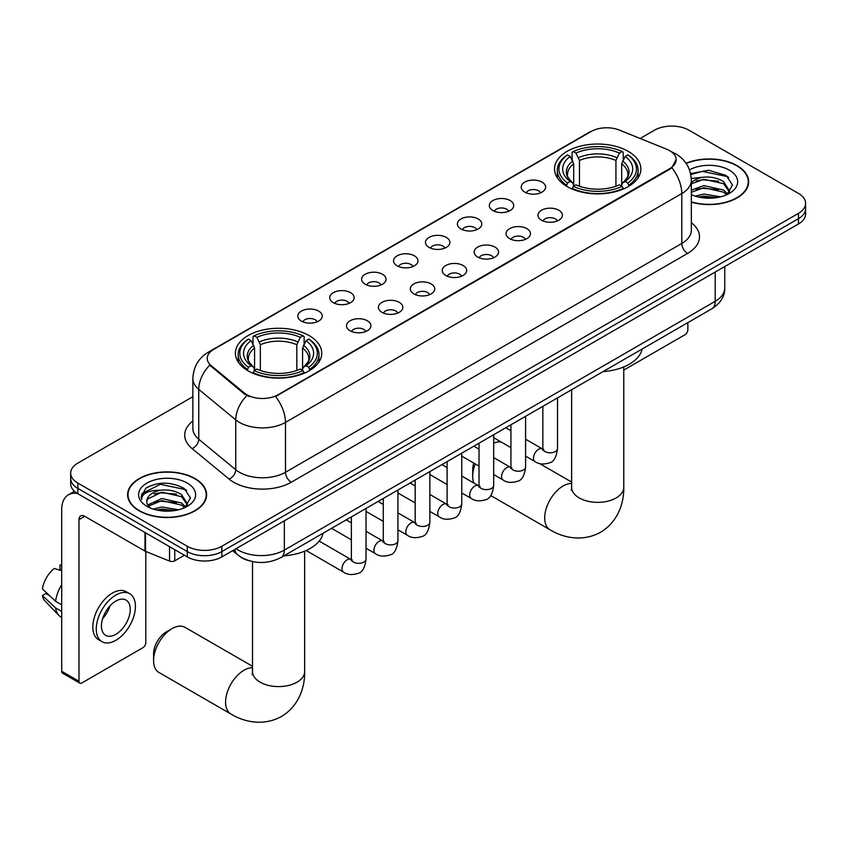 <?xml version="1.0" encoding="UTF-8"?>
<svg xmlns="http://www.w3.org/2000/svg" width="848" height="848" viewBox="0 0 848 848"><rect width="100%" height="100%" fill="white"/><g stroke="black" fill="none" stroke-linecap="round" stroke-linejoin="round"><path stroke-width="1.27" d="M309.107 335.575A43.174 24.931 0 0 0 262.053 330.179A43.174 24.931 0 0 0 235.405 353.203A43.174 24.931 0 0 0 248.051 370.83A43.174 24.931 0 0 0 295.104 376.236A43.174 24.931 0 0 0 321.752 353.203A43.174 24.931 0 0 0 309.107 335.575M628.23 151.336A43.174 24.931 0 0 0 581.177 145.93A43.174 24.931 0 0 0 554.518 168.964A43.174 24.931 0 0 0 567.164 186.592A43.174 24.931 0 0 0 614.217 191.987A43.174 24.931 0 0 0 640.876 168.964A43.174 24.931 0 0 0 628.23 151.336M524.774 192.114A12.222 7.06 180 0 1 522.347 190.111A12.222 7.06 180 0 1 526.396 181.345A12.222 7.06 180 0 1 542.052 182.129A12.222 7.06 180 0 1 544.48 190.111A12.222 7.06 180 0 1 524.774 192.114M540.568 192.846A7.335 4.229 0 0 0 538.597 190.779A7.335 4.229 0 0 0 531.378 189.708A7.335 4.229 0 0 0 526.258 192.846M492.858 210.537A12.222 7.06 180 0 1 490.441 208.534A12.222 7.06 180 0 1 494.479 199.768A12.222 7.06 180 0 1 510.146 200.552A12.222 7.06 180 0 1 512.563 208.534A12.222 7.06 180 0 1 492.858 210.537M508.652 211.269A7.335 4.229 0 0 0 506.68 209.202A7.335 4.229 0 0 0 499.461 208.131A7.335 4.229 0 0 0 494.352 211.269M460.952 228.96A12.222 7.06 180 0 1 458.524 226.967A12.222 7.06 180 0 1 462.573 218.19A12.222 7.06 180 0 1 478.23 218.985A12.222 7.06 180 0 1 480.657 226.967A12.222 7.06 180 0 1 460.952 228.96M476.746 229.691A7.335 4.229 0 0 0 474.774 227.624A7.335 4.229 0 0 0 467.555 226.554A7.335 4.229 0 0 0 462.436 229.691M429.035 247.383A12.222 7.06 180 0 1 426.608 245.39A12.222 7.06 180 0 1 430.657 236.613A12.222 7.06 180 0 1 446.313 237.408A12.222 7.06 180 0 1 448.74 245.39A12.222 7.06 180 0 1 429.035 247.383M444.829 248.114A7.335 4.229 0 0 0 442.857 246.047A7.335 4.229 0 0 0 435.639 244.977A7.335 4.229 0 0 0 430.53 248.114M397.129 265.806A12.222 7.06 180 0 1 394.702 263.813A12.222 7.06 180 0 1 398.751 255.047A12.222 7.06 180 0 1 414.407 255.831A12.222 7.06 180 0 1 416.834 263.813A12.222 7.06 180 0 1 397.129 265.806M412.912 266.537A7.335 4.229 0 0 0 410.951 264.481A7.335 4.229 0 0 0 403.722 263.399A7.335 4.229 0 0 0 398.613 266.537M365.212 284.228A12.222 7.06 180 0 1 362.785 282.236A12.222 7.06 180 0 1 366.834 273.469A12.222 7.06 180 0 1 382.49 274.254A12.222 7.06 180 0 1 384.918 282.236A12.222 7.06 180 0 1 365.212 284.228M381.006 284.96A7.335 4.229 0 0 0 379.035 282.903A7.335 4.229 0 0 0 371.816 281.822A7.335 4.229 0 0 0 366.696 284.96M333.306 302.651A12.222 7.06 180 0 1 330.879 300.658A12.222 7.06 180 0 1 334.928 291.892A12.222 7.06 180 0 1 350.584 292.677A12.222 7.06 180 0 1 353.012 300.658A12.222 7.06 180 0 1 333.306 302.651M349.09 303.383A7.335 4.229 0 0 0 347.129 301.326A7.335 4.229 0 0 0 339.9 300.256A7.335 4.229 0 0 0 334.79 303.383M301.39 321.074A12.222 7.06 180 0 1 298.962 319.081A12.222 7.06 180 0 1 303.012 310.315A12.222 7.06 180 0 1 318.668 311.099A12.222 7.06 180 0 1 321.095 319.081A12.222 7.06 180 0 1 301.39 321.074M317.184 321.805A7.335 4.229 0 0 0 315.212 319.749A7.335 4.229 0 0 0 307.994 318.678A7.335 4.229 0 0 0 302.874 321.805M541.533 220.215A12.222 7.06 180 0 1 539.105 218.212A12.222 7.06 180 0 1 543.155 209.445A12.222 7.06 180 0 1 558.811 210.23A12.222 7.06 180 0 1 561.238 218.212A12.222 7.06 180 0 1 541.533 220.215M557.327 220.946A7.335 4.229 0 0 0 555.355 218.879A7.335 4.229 0 0 0 548.137 217.809A7.335 4.229 0 0 0 543.027 220.946M509.627 238.638A12.222 7.06 180 0 1 507.199 236.634A12.222 7.06 180 0 1 511.249 227.868A12.222 7.06 180 0 1 526.905 228.663A12.222 7.06 180 0 1 529.332 236.634A12.222 7.06 180 0 1 509.627 238.638M525.41 239.369A7.335 4.229 0 0 0 523.449 237.302A7.335 4.229 0 0 0 516.22 236.232A7.335 4.229 0 0 0 511.111 239.369M477.71 257.061A12.222 7.06 180 0 1 475.283 255.068A12.222 7.06 180 0 1 479.332 246.291A12.222 7.06 180 0 1 494.988 247.086A12.222 7.06 180 0 1 497.416 255.068A12.222 7.06 180 0 1 477.71 257.061M493.504 257.792A7.335 4.229 0 0 0 491.533 255.725A7.335 4.229 0 0 0 484.314 254.654A7.335 4.229 0 0 0 479.194 257.792M445.804 275.483A12.222 7.06 180 0 1 443.377 273.491A12.222 7.06 180 0 1 447.426 264.724A12.222 7.06 180 0 1 463.082 265.509A12.222 7.06 180 0 1 465.51 273.491A12.222 7.06 180 0 1 445.804 275.483M461.588 276.215A7.335 4.229 0 0 0 459.627 274.158A7.335 4.229 0 0 0 452.397 273.077A7.335 4.229 0 0 0 447.288 276.215M413.888 293.906A12.222 7.06 180 0 1 411.46 291.913A12.222 7.06 180 0 1 415.509 283.147A12.222 7.06 180 0 1 431.166 283.932A12.222 7.06 180 0 1 433.593 291.913A12.222 7.06 180 0 1 413.888 293.906M429.682 294.638A7.335 4.229 0 0 0 427.71 292.581A7.335 4.229 0 0 0 420.491 291.5A7.335 4.229 0 0 0 415.372 294.638M381.971 312.329A12.222 7.06 180 0 1 379.554 310.336A12.222 7.06 180 0 1 383.603 301.57A12.222 7.06 180 0 1 399.26 302.354A12.222 7.06 180 0 1 401.676 310.336A12.222 7.06 180 0 1 381.971 312.329M397.765 313.06A7.335 4.229 0 0 0 395.804 311.004A7.335 4.229 0 0 0 388.575 309.933A7.335 4.229 0 0 0 383.466 313.06M350.065 330.752A12.222 7.06 180 0 1 347.638 328.759A12.222 7.06 180 0 1 351.687 319.993A12.222 7.06 180 0 1 367.343 320.777A12.222 7.06 180 0 1 369.77 328.759A12.222 7.06 180 0 1 350.065 330.752M365.859 331.483A7.335 4.229 0 0 0 363.887 329.427A7.335 4.229 0 0 0 356.669 328.356A7.335 4.229 0 0 0 351.549 331.483M666.761 149.248A21.995 12.699 180 0 1 669.697 150.668A21.995 12.699 180 0 1 676.142 159.647A21.995 12.699 180 0 1 669.697 168.635L278.006 394.776A21.995 12.699 180 0 1 244.436 393.08L211.226 365.689A21.995 12.699 180 0 1 207.241 358.407A21.995 12.699 180 0 1 213.685 349.429L591.162 131.493A21.995 12.699 180 0 1 619.337 130.073L666.761 149.248M249.354 560.804A24.444 14.109 180 0 1 239.486 556.182M691.343 202.131A39.506 22.811 0 0 0 748.667 181.769A39.506 22.811 0 0 0 737.092 165.636A39.506 22.811 0 0 0 686.053 163.261M195.051 478.579A39.506 22.811 0 0 0 151.993 473.64A39.506 22.811 0 0 0 127.613 494.713A39.506 22.811 0 0 0 139.178 510.846A39.506 22.811 0 0 0 182.235 515.785A39.506 22.811 0 0 0 206.626 494.713A39.506 22.811 0 0 0 195.051 478.579M128.016 496.769A39.506 22.811 0 0 0 127.878 497.373M676.142 159.647L671.828 167.734L669.697 169.282L275.526 396.546A28.514 16.462 60 0 1 285.49 422.378A32.584 18.815 180 0 1 239.412 422.378A32.584 18.815 180 0 1 235.755 419.866L198.75 389.349A32.584 18.815 180 0 1 192.856 378.558L192.856 428.441A32.584 18.815 0 0 0 198.75 439.232L235.755 469.75A32.584 18.815 0 0 0 239.412 472.262A32.584 18.815 0 0 0 285.49 472.262L681.792 243.461A32.584 18.815 0 0 0 691.343 230.158L691.343 180.274A32.584 18.815 180 0 1 681.792 193.577A28.514 16.462 -120 0 0 671.828 167.734M192.856 396.705L77.836 463.114A24.444 14.109 0 0 0 70.681 473.099L70.681 483.742A24.444 14.109 0 0 0 77.836 493.716L187.281 556.903L187.281 551.582A24.444 14.109 0 0 0 221.837 551.582L798.445 218.678A24.444 14.109 0 0 0 805.6 208.703A24.444 14.109 0 0 1 798.445 218.678L221.837 551.582A24.444 14.109 0 0 1 187.281 551.582L77.836 488.395L187.281 551.582L187.281 546.26A24.444 14.109 0 0 0 221.837 546.26L798.445 213.357A24.444 14.109 0 0 0 805.6 203.382A24.444 14.109 0 0 0 798.445 193.408L689 130.221A24.444 14.109 0 0 0 654.433 130.221L640.123 138.478M70.681 478.42A24.444 14.109 0 0 0 77.836 488.395A24.444 14.109 0 0 1 70.681 478.42M249.376 396.546L244.436 394.044L209.742 365.159A28.514 19.069 129.5 0 0 198.75 389.349L198.75 439.232A8.151 5.448 -50.5 0 1 192.083 448.581A40.736 23.511 180 0 1 192.856 420.99M70.681 473.099A24.444 14.109 0 0 0 77.836 483.074L187.281 546.26M206.361 497.373A39.506 22.811 0 0 0 206.223 496.769M748.402 184.429A39.506 22.811 0 0 0 748.265 183.825M187.281 556.903A24.444 14.109 0 0 0 221.837 556.903L798.445 223.999A24.444 14.109 0 0 0 805.6 214.025L805.6 203.382M691.343 201.866A39.103 22.578 0 0 0 748.265 181.769A39.103 22.578 0 0 0 736.806 165.805A39.103 22.578 0 0 0 686.202 163.494M695.254 196.142L703.882 194.033L720.63 196.842M698.635 197.065L703.882 196.142L717.122 197.573M691.343 190.153L703.882 185.585L723.556 190.037L727.754 194.033M691.343 192.263L703.882 187.694L723.556 192.146L726.662 194.764M691.29 178.451L702.748 177.253A20.363 11.755 0 0 0 691.343 182.723M702.748 177.253C710.571 176.437 717.503 177.879 723.556 181.589L729.524 190.97L729.375 192.517M691.343 183.815L703.882 179.246L723.556 183.698L729.46 192.019M691.343 194.192L692.212 195.008M691.343 194.616A28.514 16.462 0 0 0 729.322 193.408A28.514 16.462 0 0 0 729.322 170.13A28.514 16.462 0 0 0 689.466 169.865M727.001 194.605L732.481 184.97L726.227 175.483L708.599 170.225L690.601 173.639M690.791 174.55L702.441 171.37L727.52 176.66L728.739 177.497M696.134 180.984L702.441 179.818L718.563 181.186M696.134 189.433L702.441 188.267L718.563 189.634M699.176 197.192L702.441 196.715L716.814 197.626M623.768 370.078A4.07 2.353 120 0 0 623.905 370.004L684.961 334.748A4.07 2.353 120 0 0 687.845 329.766L687.845 322.632M139.464 510.676A39.103 22.578 0 0 0 182.087 515.573A39.103 22.578 0 0 0 206.223 494.713A39.103 22.578 0 0 0 194.764 478.749A39.103 22.578 0 0 0 152.152 473.852A39.103 22.578 0 0 0 128.016 494.713A39.103 22.578 0 0 0 139.464 510.676M153.212 509.086L161.851 506.977L178.589 509.786M156.594 510.008L161.851 509.086L175.08 510.517M147.722 504.952L161.851 498.529L181.514 502.981L185.712 506.977M148.421 506.108L161.851 500.638L181.514 505.09L184.62 507.708M184.959 507.549L190.44 497.914L184.186 488.427C170.787 481.516 158.004 481.431 145.845 488.194L141.15 496.79L141.595 499.557C141.86 493.356 148.23 490.239 160.717 490.197A20.363 11.755 0 0 0 146.757 501.359A20.363 11.755 0 0 0 147.743 504.984L150.17 507.952M160.717 490.197C168.529 489.381 175.462 490.822 181.514 494.532L187.482 503.913L187.344 505.461M146.757 501.592L147.446 499.101L161.851 492.19L181.514 496.642L187.419 504.963M187.281 483.074A28.514 16.462 0 0 0 146.958 483.074A28.514 16.462 0 0 0 146.958 506.351A28.514 16.462 0 0 0 187.281 506.351A28.514 16.462 0 0 0 187.281 483.074M141.15 496.981L142.04 493.504L160.399 484.314L185.479 489.603L186.698 490.441M154.103 493.928L160.399 492.762L176.522 494.13M154.103 502.376L160.399 501.21L176.522 502.578M157.134 510.136L160.399 509.659L174.773 510.57M475.293 463.941A26.065 15.052 120 0 0 472.696 476.322L472.696 469.675A17.925 10.346 -60 0 1 473.799 463.072M472.696 476.322A26.065 15.052 120 0 0 473.831 483.01M566.39 186.125L567.545 183.041A38.775 22.387 0 0 1 567.545 154.887L570.216 156.424A35.033 20.225 0 0 0 570.216 181.504L572.845 182.998L573.704 186.147M573.704 184.864L573.704 163.802L570.216 156.424M572.156 159.763L572.156 152.216L573.312 151.559A38.775 22.387 0 0 1 622.082 151.559L619.422 153.096A35.033 20.225 0 0 0 575.972 153.096L579.46 160.473L579.46 186.231M615.934 186.231L615.934 160.473L619.422 153.096M603.087 371.572A44.806 25.864 0 0 0 642.18 348.994M572.156 188.362A40.407 23.331 0 0 0 623.238 188.362L622.082 186.369A38.775 22.387 0 0 1 573.312 186.369L572.156 189.062M623.238 189.062L623.238 188.362M567.545 154.887L566.39 155.544A40.407 23.331 0 0 0 557.295 170.289A40.407 23.331 0 0 0 566.39 185.044M622.082 151.559L623.238 152.216L623.238 159.763M573.312 186.369L575.972 184.832A35.033 20.225 0 0 0 619.422 184.832L622.082 186.369M570.216 181.504L567.545 183.041M575.972 153.096L573.312 151.559M572.845 160.961A31.334 18.094 0 0 0 572.845 182.998L572.994 183.094C568.542 178.79 566.729 175.875 567.556 174.328A30.136 17.405 0 0 1 573.704 163.802M629.004 185.044A40.407 23.331 0 0 0 638.099 170.289A40.407 23.331 0 0 0 629.004 155.544L627.849 154.887A38.775 22.387 0 0 1 627.849 183.041L629.004 186.125M627.849 183.041L625.177 181.504A35.033 20.225 0 0 0 625.177 156.424L627.849 154.887M625.177 156.424L621.69 163.802L621.69 184.864L622.549 182.998L625.177 181.504M621.69 163.802A30.136 17.405 0 0 1 627.838 174.328C628.654 175.875 626.842 178.801 622.4 183.094L622.549 182.998A31.334 18.094 0 0 0 622.549 160.961M621.69 186.147L621.69 184.864M501.189 442.041A26.065 15.052 120 0 0 493.684 443.133M153.583 660.571L153.583 653.914A17.925 10.346 -60 0 1 166.25 631.961L172.017 628.644A26.065 15.052 120 0 0 153.583 660.571A26.065 15.052 120 0 0 158.979 672.496L230.985 714.069A26.065 15.052 -60 0 1 226.988 693.176A26.065 15.052 -60 0 1 244.023 670.206A26.065 15.052 -60 0 1 252.513 667.705M247.277 370.375L248.432 367.279A38.775 22.387 0 0 1 248.432 339.126L251.093 340.663A35.033 20.225 0 0 0 251.093 365.742L253.732 367.237L254.58 370.385M254.58 369.103L254.58 348.04L251.093 340.663M253.033 344.002L253.033 336.465L254.188 335.797A38.775 22.387 0 0 1 302.969 335.797L300.298 337.334A35.033 20.225 0 0 0 256.859 337.334L260.347 344.723L260.347 370.47M296.821 370.47L296.821 344.723L300.298 337.334M283.963 555.811A44.806 25.864 0 0 0 323.056 533.244M253.033 372.611A40.407 23.331 0 0 0 304.125 372.611L302.969 370.608A38.775 22.387 0 0 1 254.188 370.608L253.033 373.3M304.125 373.3L304.125 372.611M248.432 339.126L247.277 339.783A40.407 23.331 0 0 0 238.171 354.538A40.407 23.331 0 0 0 247.277 369.283M302.969 335.797L304.125 336.465L304.125 344.002M254.188 370.608L256.859 369.071A35.033 20.225 0 0 0 300.298 369.071L302.969 370.608M251.093 365.742L248.432 367.279M256.859 337.334L254.188 335.797M253.732 345.2A31.334 18.094 0 0 0 253.732 367.237L253.881 367.343C249.429 363.029 247.616 360.114 248.443 358.577A30.136 17.405 0 0 1 254.58 348.04M309.88 369.283A40.407 23.331 0 0 0 318.986 354.538A40.407 23.331 0 0 0 309.88 339.783L308.725 339.126A38.775 22.387 0 0 1 308.725 367.279L309.88 370.375M308.725 367.279L306.064 365.742A35.033 20.225 0 0 0 306.064 340.663L308.725 339.126M306.064 340.663L302.577 348.04L302.577 369.103L303.425 367.237L306.064 365.742M302.577 348.04A30.136 17.405 0 0 1 308.725 358.577C309.541 360.124 307.729 363.039 303.277 367.343L303.425 367.237A31.334 18.094 0 0 0 303.425 345.2M302.577 370.385L302.577 369.103M252.513 666.295L185.044 627.35A26.065 15.052 120 0 0 172.017 628.644L166.25 631.961M174.752 549.663L174.752 560.814L184.398 555.239M77.56 493.557A32.584 18.815 -120 0 0 68.455 494.766A32.584 18.815 -120 0 0 61.703 509.68L61.703 671.309L78.991 681.283L78.991 519.654A8.151 4.706 60 0 1 80.677 515.923A8.151 4.706 60 0 1 84.747 516.326L144.976 551.105L144.976 532.48M78.991 681.283A4.07 2.353 120 0 0 79.829 683.149L62.551 673.174A4.07 2.353 -60 0 1 61.703 671.309M79.829 683.149A4.07 2.353 120 0 0 81.864 682.947L142.92 647.692A4.07 2.353 120 0 0 145.803 642.71L145.803 551.486M174.752 560.814A4.07 2.353 180 0 1 169.536 561.069L145.517 551.37A4.07 2.353 180 0 1 144.976 551.105M115.847 634.325A20.363 11.755 120 0 0 129.161 616.379A20.363 11.755 120 0 0 126.034 600.055A20.363 11.755 120 0 0 115.847 601.073A20.363 11.755 120 0 0 102.544 619.019A20.363 11.755 120 0 0 105.671 635.332A20.363 11.755 120 0 0 115.847 634.325M102.693 618.542A20.363 11.755 120 0 0 110.007 605.875M61.703 565.669L59.975 565.139L59.975 569.231L61.703 570.227M129.702 593.706L126.246 591.713A27.698 15.995 120 0 0 112.392 593.091A27.698 15.995 120 0 0 94.298 617.492A27.698 15.995 120 0 0 98.548 639.689L102.004 641.682A27.698 15.995 120 0 0 115.847 640.314A27.698 15.995 120 0 0 133.942 615.902A27.698 15.995 120 0 0 129.702 593.706A27.698 15.995 120 0 0 115.847 595.084A27.698 15.995 120 0 0 97.753 619.485A27.698 15.995 120 0 0 102.004 641.682M61.703 584.707A26.882 15.518 120 0 0 55.586 601.274L42.4 588.936A21.179 12.232 120 0 1 54.219 568.467L61.703 570.736M61.703 604.804L55.586 601.274M49.534 595.614L45.94 593.536L42.4 595.582L55.586 607.921L61.703 611.461M55.586 607.921A26.882 15.518 120 0 0 58.904 615.436A26.882 15.518 120 0 0 60.939 617.037L61.703 617.471M61.703 564.662A21.179 12.232 120 0 0 59.975 565.139M42.4 595.582A21.179 12.232 120 0 0 44.902 600.861L58.904 615.436M211.226 365.689L211.226 366.654M244.436 393.08L244.436 394.044M278.006 394.776L278.006 395.433M669.697 168.635L669.697 169.282M291.256 482.236A8.151 4.706 60 0 1 285.49 472.262L285.49 422.378L681.792 193.577L681.792 243.461A8.151 4.706 60 0 0 687.558 253.435L291.256 482.236A40.736 23.511 180 0 1 233.645 482.236A40.736 23.511 180 0 1 229.087 479.099L192.083 448.581M691.343 180.274C690.791 168.551 685.64 159.763 675.888 153.912L671.775 151.909A28.514 13.356 112 0 0 671.393 151.771M211.258 351.093A28.514 16.462 -120 0 0 208.311 352.206C198.559 358.057 193.408 366.845 192.856 378.558M208.311 352.206L588.766 132.553A28.514 16.462 60 0 1 590.929 131.631M246.863 395.55A28.514 19.069 129.5 0 0 235.755 419.866L235.755 469.75A8.151 5.448 -50.5 0 1 229.087 479.099M691.343 222.695A40.736 23.511 180 0 1 687.558 253.435M221.837 546.26L221.837 556.903M798.445 213.357L798.445 223.999M77.836 483.074L77.836 493.716M236.073 548.688A32.584 18.815 0 0 0 238.256 550.087A32.584 18.815 0 0 0 284.334 550.087L715.203 301.326A32.584 18.815 0 0 0 724.754 288.023C724.987 296.111 720.683 303.033 711.832 308.789L280.964 557.539A16.292 9.402 60 0 0 284.334 550.087L284.334 520.82M715.203 272.06L715.203 301.326A16.292 9.402 60 0 1 711.832 308.789M234.748 549.451A16.292 10.897 129.5 0 0 237.588 554.751L232.638 550.67M623.768 366.93L623.768 487.303A26.065 15.052 180 0 1 616.125 497.946A26.065 15.052 180 0 1 579.269 497.946A26.065 15.052 180 0 1 571.626 487.303L571.287 490.377M623.768 487.303C624.117 502.366 618.393 521.509 600.607 532.247C582.417 542.275 562.977 537.664 550.098 529.83A26.065 15.052 -60 0 1 546.101 508.938A26.065 15.052 -60 0 1 563.136 485.968A26.065 15.052 -60 0 1 571.626 483.455M615.934 160.473A30.136 17.405 0 0 0 579.46 160.473M616.782 157.633A31.334 18.094 0 0 0 578.612 157.633M304.644 551.168L304.644 671.542A26.065 15.052 180 0 1 297.012 682.184A26.065 15.052 180 0 1 260.145 682.184A26.065 15.052 180 0 1 252.513 671.542L252.174 674.616M296.821 344.723A30.136 17.405 0 0 0 260.347 344.723M297.669 341.871A31.334 18.094 0 0 0 259.488 341.871M557.507 397.882L557.507 448.55A7.335 4.229 180 0 1 555.027 451.73A7.335 4.229 180 0 1 544.988 451.549A7.335 4.229 180 0 1 542.847 448.55L542.603 450.14L543.261 449.599M557.507 448.55C556.5 457.072 553.861 461.821 549.599 462.817C543.536 464.693 538.671 464.269 534.993 461.556A7.335 4.229 -60 0 1 533.869 455.683A7.335 4.229 -60 0 1 538.65 449.217A7.335 4.229 -60 0 1 538.978 449.048A7.335 4.229 -60 0 1 542.317 448.857L543.812 449.44M525.59 416.304L525.59 466.983A7.335 4.229 180 0 1 523.11 470.152A7.335 4.229 180 0 1 513.082 469.972A7.335 4.229 180 0 1 510.931 466.983L510.697 468.562L511.355 468.022M525.59 466.983C524.594 475.495 521.955 480.244 517.683 481.24C511.63 483.116 506.765 482.692 503.076 479.979A7.335 4.229 -60 0 1 501.952 474.106A7.335 4.229 -60 0 1 506.744 467.64A7.335 4.229 -60 0 1 507.072 467.471A7.335 4.229 -60 0 1 510.411 467.28L511.895 467.863M493.684 434.727L493.684 485.406A7.335 4.229 180 0 1 491.204 488.575A7.335 4.229 180 0 1 481.166 488.395A7.335 4.229 180 0 1 479.025 485.406L478.781 486.985L479.438 486.445M493.684 485.406C492.677 493.918 490.038 498.666 485.777 499.673C479.714 501.539 474.848 501.126 471.17 498.401A7.335 4.229 -60 0 1 470.046 492.529A7.335 4.229 -60 0 1 474.827 486.063A7.335 4.229 -60 0 1 475.156 485.893A7.335 4.229 -60 0 1 478.495 485.703L479.989 486.296M461.768 453.15L461.768 503.829A7.335 4.229 180 0 1 459.287 506.998A7.335 4.229 180 0 1 449.26 506.818A7.335 4.229 180 0 1 447.108 503.829L446.875 505.408L447.532 504.867M461.768 503.829C460.771 512.34 458.132 517.1 453.86 518.096C447.808 519.962 442.932 519.548 439.253 516.824A7.335 4.229 -60 0 1 438.13 510.952A7.335 4.229 -60 0 1 442.921 504.496A7.335 4.229 -60 0 1 443.25 504.316A7.335 4.229 -60 0 1 446.589 504.125L448.073 504.719M429.862 471.583L429.862 522.251A7.335 4.229 180 0 1 427.381 525.421A7.335 4.229 180 0 1 417.343 525.241A7.335 4.229 180 0 1 415.191 522.251L414.958 523.831L415.615 523.29M429.862 522.251C428.855 530.763 426.215 535.523 421.954 536.519C415.891 538.395 411.026 537.971 407.337 535.247A7.335 4.229 -60 0 1 406.213 529.375A7.335 4.229 -60 0 1 411.004 522.919A7.335 4.229 -60 0 1 411.333 522.739A7.335 4.229 -60 0 1 414.672 522.548L416.167 523.142M397.945 490.006L397.945 540.674A7.335 4.229 180 0 1 395.465 543.854A7.335 4.229 180 0 1 385.427 543.663A7.335 4.229 180 0 1 383.285 540.674L383.052 542.254L383.709 541.713M397.945 540.674C396.938 549.186 394.309 553.945 390.038 554.942C383.985 556.818 379.109 556.394 375.431 553.68A7.335 4.229 -60 0 1 374.307 547.797A7.335 4.229 -60 0 1 379.098 541.342A7.335 4.229 -60 0 1 379.416 541.162A7.335 4.229 -60 0 1 382.766 540.982L384.25 541.565M366.039 508.429L366.039 559.097A7.335 4.229 180 0 1 363.548 562.277A7.335 4.229 180 0 1 353.521 562.097A7.335 4.229 180 0 1 351.369 559.097L351.136 560.687L351.793 560.136M366.039 559.097C365.032 567.609 362.393 572.368 358.121 573.365C352.068 575.241 347.203 574.817 343.514 572.103A7.335 4.229 -60 0 1 342.391 566.22A7.335 4.229 -60 0 1 347.182 559.765A7.335 4.229 -60 0 1 347.51 559.585A7.335 4.229 -60 0 1 350.849 559.404L352.333 559.987M78.991 519.654L84.747 516.326M145.517 532.788L145.517 551.37M169.536 561.069L169.536 546.653M588.766 132.553L593.992 130.115M280.964 557.539C267.851 564.132 254.739 564.132 241.627 557.539L237.588 554.751M724.754 288.023L724.754 266.548M748.265 185.034L748.265 181.769M206.223 497.977L206.223 494.713M128.016 497.977L128.016 494.713M550.098 529.83L490.695 495.529M557.295 177.751L557.295 170.289M638.099 177.751L638.099 170.289M571.626 482.056L539.445 463.474M571.626 389.73L571.626 487.303M304.644 671.542C304.994 686.604 299.27 705.748 281.494 716.486C263.304 726.513 243.864 721.913 230.985 714.069M238.171 361.99L238.171 354.538M318.986 361.99L318.986 354.538M252.513 561.599L252.513 671.542M534.993 461.556L525.59 456.129M510.931 447.67L493.684 437.706M542.847 406.351L542.847 448.55M542.317 448.857L525.59 439.2M510.931 430.731L505.768 427.752M503.076 479.979L493.684 474.551M479.025 466.093L461.768 456.129M510.931 424.774L510.931 466.983M510.411 467.28L493.684 457.623M479.025 449.154L473.862 446.175M471.17 498.401L461.768 492.974M447.108 484.515L429.862 474.551M479.025 443.197L479.025 485.406M478.495 485.703L461.768 476.046M447.108 467.587L441.946 464.598M439.253 516.824L429.862 511.408M415.191 502.938L397.945 492.974M447.108 461.619L447.108 503.829M446.589 504.125L429.862 494.469M415.191 486.01L410.029 483.021M407.337 535.247L397.945 529.83M383.285 521.361L366.039 511.408M415.191 480.042L415.191 522.251M414.672 522.548L397.945 512.892M383.285 504.433L378.123 501.454M375.431 553.68L366.039 548.253M351.369 539.784L331.547 528.336M383.285 498.465L383.285 540.674M382.766 540.982L366.039 531.325M351.369 522.856L346.207 519.877M343.514 572.103L306.149 550.522M351.369 516.898L351.369 559.097M350.849 559.404L319.155 541.098M68.455 494.766L74.465 491.289"/></g></svg>

